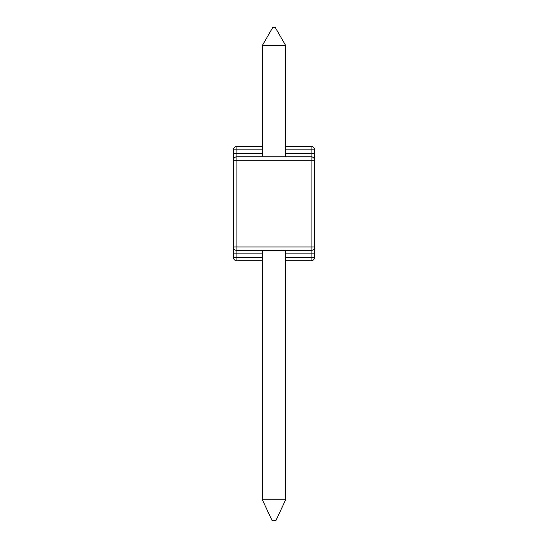 <?xml version="1.0" encoding="UTF-8"?>
<svg xmlns="http://www.w3.org/2000/svg" width="548" height="548" viewBox="0 0 548 548"><rect width="100%" height="100%" fill="white"/><g stroke="black" fill="none" stroke-linecap="round" stroke-linejoin="round"><path stroke-width="0.82" d="M262.382 250.415L262.382 499.79L285.618 499.79L275.918 520.6L272.082 520.6L262.382 499.79M285.618 250.415L285.618 499.79M285.618 156.769L285.618 45.422L262.382 45.422L272.788 27.4L275.212 27.4L285.618 45.422M262.382 156.769L262.382 45.422M285.618 146.364L311.113 146.364A3.466 3.466 0 0 1 314.579 149.83L314.579 257.355A3.466 3.466 0 0 1 311.113 260.821L285.618 260.821M262.382 260.821L236.887 260.821A3.466 3.466 0 0 1 233.421 257.355L233.421 149.83A3.466 3.466 0 0 1 236.887 146.364L262.382 146.364M285.618 257.355L311.113 257.355L311.113 250.415L236.887 250.415A3.466 3.466 0 0 1 233.421 246.949L233.421 253.882L236.887 253.882L236.887 257.355L262.382 257.355M262.382 149.83L236.887 149.83L236.887 160.235L233.421 160.235A3.466 3.466 0 0 1 236.887 156.769L311.113 156.769A3.466 3.466 0 0 1 314.579 160.235L236.887 160.235L236.887 246.949L311.113 246.949L311.113 149.83L285.618 149.83M311.113 250.415A3.466 3.466 0 0 0 314.579 246.949A3.466 3.466 0 0 1 311.113 250.415L311.113 246.949L314.579 246.949M233.421 153.303L262.382 153.303M285.618 153.303L314.579 153.303M314.579 253.882L285.618 253.882M262.382 253.882L236.887 253.882L236.887 246.949L233.421 246.949A3.466 3.466 0 0 0 236.887 250.415M311.113 260.821A3.466 3.466 0 0 0 314.579 257.355L311.113 257.355L311.113 260.821M236.887 260.821L236.887 257.355L233.421 257.355A3.466 3.466 0 0 0 236.887 260.821M311.113 146.364L311.113 149.83L314.579 149.83M233.421 149.83L236.887 149.83L236.887 146.364"/></g></svg>
